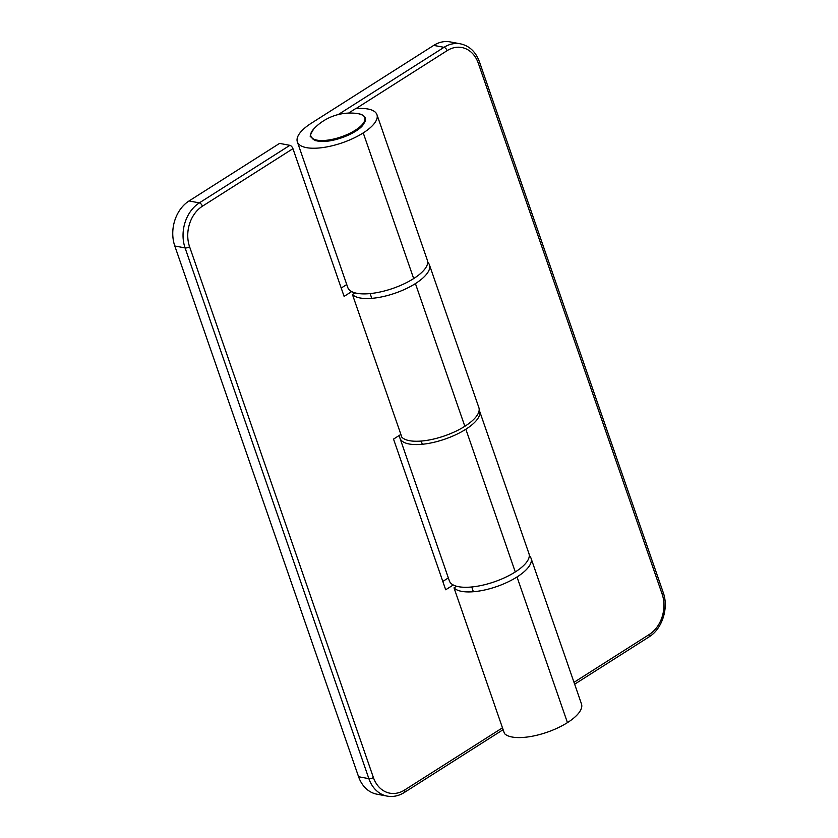 <?xml version="1.0" encoding="UTF-8"?>
<svg xmlns="http://www.w3.org/2000/svg" width="838" height="838" viewBox="0 0 838 838"><rect width="100%" height="100%" fill="white"/><g stroke="black" fill="none" stroke-linecap="round" stroke-linejoin="round"><path stroke-width="1.26" d="M351.656 291.582L344.104 296.39L292.944 148.661A3.352 1.686 -122.4 0 0 289.864 145.33L279.578 143.392L189.053 200.952A33.562 26.229 100.6 0 0 174.796 245.984L185.083 247.922L368.877 778.67A33.562 26.229 100.6 0 0 387.146 796.1C393.085 797.137 398.815 795.932 404.325 792.486A3.352 1.686 57.6 0 0 404.586 790.035A30.199 23.611 -79.4 0 1 373.381 777.507A3.352 1.236 160.9 0 1 368.877 778.67L358.58 776.742A33.562 26.229 100.6 0 0 376.859 794.173L387.146 796.1M529.291 555.667A42.288 15.566 160.9 0 1 531.041 558.265L581.478 703.93A42.288 15.566 160.9 0 1 567.452 722.628A41.282 15.199 160.9 0 1 504.455 733.533L454.018 587.878L456.574 586.244M358.58 776.742L174.796 245.984M427.694 262.284A42.288 15.566 160.9 0 1 429.444 264.881A42.288 15.566 160.9 0 1 415.418 283.59A41.282 15.199 160.9 0 1 352.421 294.484L354.987 292.86M341.213 288.052L346.754 284.532M453.243 584.976L445.701 589.774L393.525 439.102L400.878 434.419M352.421 294.484L401.842 437.195A41.282 15.199 -19.1 0 0 464.839 426.301A42.288 15.566 -19.1 0 0 478.865 407.593L429.444 264.881M531.041 558.265A42.288 15.566 160.9 0 1 517.015 576.973A41.282 15.199 160.9 0 1 454.018 587.878M442.81 581.436L448.351 577.916M355.836 108.678L447.094 50.668A30.199 23.611 -79.4 0 1 478.299 63.206A3.352 1.236 -19.1 0 0 479.409 61.719C475.764 51.82 469.427 45.86 460.418 43.827L450.132 41.9A33.562 26.229 100.6 0 0 433.717 45.399L311.39 123.176A42.288 15.566 -19.1 0 0 297.354 141.873A42.288 15.566 -19.1 0 0 322.661 147.582A42.288 15.566 -19.1 0 0 363.242 132.907A41.282 15.199 -19.1 0 0 376.943 114.649A41.282 15.199 -19.1 0 0 355.448 108.72L348.566 113.099M399.967 438.211L449.388 580.923A42.288 15.566 -19.1 0 0 474.696 586.631A42.288 15.566 -19.1 0 0 515.276 571.956A41.282 15.199 -19.1 0 0 528.977 553.698L479.556 410.987A41.282 15.199 160.9 0 1 465.855 429.245A42.288 15.566 160.9 0 1 425.275 443.92A42.288 15.566 160.9 0 1 399.967 438.211A42.288 15.566 160.9 0 1 399.736 435.152M479.168 410.117A41.282 15.199 160.9 0 1 479.556 410.987M297.354 141.873L347.791 287.539A42.288 15.566 -19.1 0 0 373.099 293.237A42.288 15.566 -19.1 0 0 413.679 278.572A41.282 15.199 -19.1 0 0 427.38 260.314L376.943 114.649M502.475 727.813L404.586 790.035M373.381 777.507L189.587 246.749A3.352 1.236 160.9 0 1 185.083 247.922A33.562 26.229 100.6 0 1 199.339 202.88L189.053 200.952M189.587 246.749A30.199 23.611 -79.4 0 1 202.419 206.211A3.352 1.686 -122.4 0 0 199.339 202.88L289.864 145.33M202.419 206.211L292.944 148.661M567.452 722.628L517.015 576.973M464.839 426.301L415.418 283.59M357.857 113.601A28.502 10.496 160.9 0 1 358.318 128.13A28.502 10.496 160.9 0 1 322.462 140.543A28.502 10.496 160.9 0 1 313.841 128.843C310.437 134.248 309.432 136.929 310.804 136.877L315.538 140.669L327.731 141.161C342.857 139.202 358.339 131.126 362.718 125.375L365.106 121.5C366.52 117.519 364.101 114.89 357.857 113.601A50.343 50.343 0 0 0 313.841 128.843M311.925 137.872A28.115 10.349 -19.1 0 0 341.59 137.799A28.115 10.349 -19.1 0 0 364.939 119.509M447.094 50.668A3.352 1.686 -122.4 0 0 444.014 47.326L338.269 114.555M460.418 43.827A33.562 26.229 100.6 0 0 444.014 47.326L433.717 45.399M478.299 63.206L662.093 593.953A3.352 1.236 -19.1 0 0 663.204 592.466L479.409 61.719M662.093 593.953A30.199 23.611 -79.4 0 1 649.261 634.492A3.352 1.686 57.6 0 1 649 636.932C662.261 628.94 668.902 607.896 663.204 592.466M649.261 634.492L574.009 682.331M363.242 132.907L413.679 278.572M465.855 429.245L515.276 571.956M503.125 729.678L404.325 792.486M473.376 591.733L471.731 586.977M422.31 444.266L421.2 441.06M371.779 298.349L370.134 293.593M649 636.932L574.648 684.206"/></g></svg>
